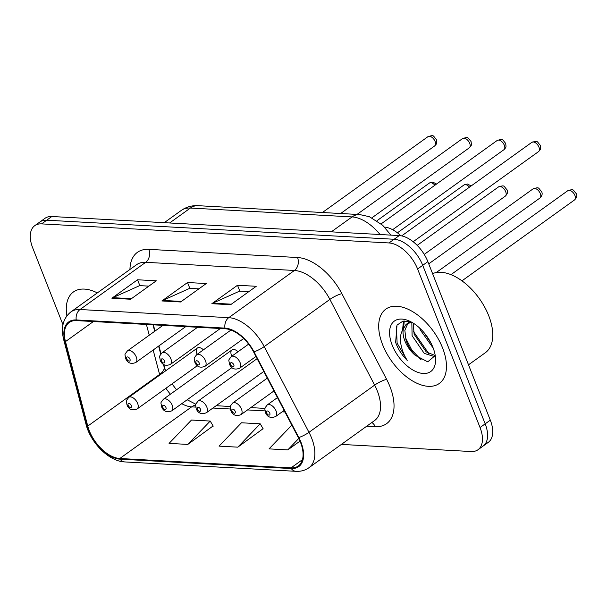 <?xml version="1.0" encoding="UTF-8"?>
<svg xmlns="http://www.w3.org/2000/svg" width="607" height="607" viewBox="0 0 607 607"><rect width="100%" height="100%" fill="white"/><g stroke="black" fill="none" stroke-linecap="round" stroke-linejoin="round"><path stroke-width="0.91" d="M238.027 351.741A7.155 4.014 -125.7 0 0 232.011 349.92A7.155 4.014 -125.7 0 0 231.502 355.474M203.413 349.844A7.155 4.014 -125.7 0 0 197.396 348.023A7.155 4.014 -125.7 0 0 196.888 353.578M163.844 364.564L165.392 370.422A38.15 21.389 -125.7 0 0 165.529 370.93M153.366 324.836L155.013 331.073M158.92 345.884L160.999 353.767M384.519 227.079A28.612 16.04 54.3 0 1 400.848 235.744M442.571 347.925A45.783 25.669 -125.7 0 0 385.862 309.107A45.783 25.669 -125.7 0 0 382.585 344.632A45.783 25.669 -125.7 0 0 439.301 383.457A45.783 25.669 -125.7 0 0 442.571 347.925A45.783 25.669 -125.7 0 0 385.862 309.107A45.783 25.669 -125.7 0 0 382.585 344.632A45.783 25.669 -125.7 0 0 439.301 383.457A45.783 25.669 -125.7 0 0 442.571 347.925M97.332 292.9A45.783 25.669 -125.7 0 0 73.447 291.959A45.783 25.669 -125.7 0 0 66.869 315.845A45.783 25.669 -125.7 0 1 73.447 291.959A45.783 25.669 -125.7 0 1 97.332 292.9M300.488 442.291A30.525 17.11 54.3 0 1 298.303 465.979A30.525 17.11 54.3 0 1 291.003 467.891L119.799 458.497A30.525 17.11 54.3 0 1 87.765 426.084L65.48 341.597A30.525 17.11 54.3 0 1 69.19 322.529A30.525 17.11 54.3 0 1 76.482 320.61L225.212 328.774A30.525 17.11 54.3 0 1 253.597 351.916L298.356 437.639A30.525 17.11 54.3 0 1 300.488 442.291M300.981 442.321A31.283 17.542 -125.7 0 0 298.803 437.548L254.037 351.832A31.283 17.542 -125.7 0 0 224.947 328.106L76.224 319.942A31.283 17.542 -125.7 0 0 64.949 341.453L87.233 425.939A31.283 17.542 -125.7 0 0 120.065 459.165L291.269 468.558A31.283 17.542 -125.7 0 0 300.981 442.321M341.384 444.407L471.153 451.532A28.612 16.04 -125.7 0 0 477.997 449.741L488.256 442.366A28.612 16.04 -125.7 0 0 490.304 420.158L427.859 261.632A28.612 16.04 -125.7 0 0 399.254 235.577L51.845 216.509L46.716 220.197A28.612 16.04 -125.7 0 0 39.88 221.987A28.612 16.04 -125.7 0 1 46.716 220.197L394.125 239.264L46.716 220.197L41.587 223.884A28.612 16.04 -125.7 0 0 34.743 225.675A28.612 16.04 -125.7 0 0 32.702 247.884L62.976 324.737M427.859 261.632L422.73 265.32A28.612 16.04 -125.7 0 0 394.125 239.264A28.612 16.04 -125.7 0 1 422.73 265.32L485.175 423.845L422.73 265.32L417.601 269.007A28.612 16.04 -125.7 0 0 388.996 242.952L41.587 223.884M483.126 446.054A28.612 16.04 -125.7 0 0 485.175 423.845A28.612 16.04 -125.7 0 1 483.126 446.054M187.813 444.415L210.219 421.061L191.478 420.036L169.072 443.391L187.813 444.415L213.095 425.955M237.8 447.162L260.206 423.807L241.465 422.776L219.059 446.13L237.8 447.162L263.081 428.701M477.997 449.741A28.612 16.04 -125.7 0 0 480.038 427.533L417.601 269.007M211.858 303.697L237.512 285.26L256.26 286.292L230.599 304.729L211.858 303.697A7.633 5.759 93.1 0 1 212.791 303.159L231.366 304.183M111.885 298.212L137.539 279.774L156.287 280.806L130.626 299.243L111.885 298.212A7.633 5.759 93.1 0 1 112.819 297.673L131.393 298.697M161.872 300.958L187.525 282.521L206.274 283.545L180.613 301.983L161.872 300.958A7.633 5.759 93.1 0 1 162.805 300.419L181.379 301.436M292.043 425.553L291.451 425.522L269.045 448.877L287.786 449.901L300.002 441.122M187.525 282.521L189.832 288.371M198.868 288.871L189.657 288.363L162.805 300.419M137.539 279.774L139.845 285.631M148.882 286.125L139.671 285.624L112.819 297.673M237.512 285.26L239.818 291.117M248.855 291.61L239.651 291.11L212.791 303.159M260.206 423.807L263.203 428.906M287.786 449.901L298.773 438.459M210.219 421.061L213.216 426.16M51.845 216.509A28.612 16.04 -125.7 0 0 45.009 218.3L34.743 225.675M468.505 364.815L485.304 352.743A47.687 26.738 -125.7 0 0 488.718 315.731A47.687 26.738 -125.7 0 0 432.586 273.636M433.239 348.152L420.241 329.844L419.763 328.159M434.635 356.62L424.24 353.395L412.1 335.701L411.827 322.294M434.908 355.414L426.273 351.931L414.133 334.237L413.2 323.099M410.954 321.816L402.79 321.24L397.016 325.086L395.635 342.416L396.166 343.828C398.655 350.019 402.335 355.535 407.206 360.383C403.663 354.67 401.462 348.653 400.597 342.333C399.937 336.968 400.87 332.515 403.397 328.964A21.564 12.087 -125.7 0 0 404.869 340.899A21.564 12.087 -125.7 0 0 415.355 355.414C411.015 351.036 407.889 345.929 405.992 340.087L404.846 330.276L408.048 323.099M403.397 328.964L405.939 324.631L411.447 322.082M406.971 323.759L410.18 321.589M430.978 343.038L423.823 332.401M432.95 347.401A31.101 17.436 -125.7 0 0 408.807 320.807A31.101 17.436 -125.7 0 0 392.205 345.163A31.101 17.436 -125.7 0 0 419.005 372.713A31.101 17.436 -125.7 0 0 435.523 357.978A31.101 17.436 -125.7 0 0 432.95 347.401M415.355 355.414L427.768 361.855L434.824 355.877M407.206 360.383L397.115 343.145L396.394 326.05M421.19 359.852L411.751 350.019L405.241 337.242M403.503 328.645L404.277 320.997M428.717 353.532L413.382 331.384M411.645 322.787L411.614 322.173M429.308 340.026L425.803 334.836M402.547 330.254L403.458 321.103M82.598 303.492A31.101 17.436 -125.7 0 0 81.452 304.312M87.765 426.084L159.603 374.451A30.525 17.11 -125.7 0 0 159.77 375.065M153.154 350.019L159.603 374.451A17.171 8.012 -14.8 0 0 164.095 366.856L165.407 371.014M291.003 467.891L302.445 459.674M129.951 269.455A47.687 26.738 54.3 0 1 148.814 249.356L297.544 257.52A9.537 7.201 93.1 0 1 294.418 270.472L228.74 317.673A38.15 21.389 54.3 0 1 264.22 346.605L308.978 432.321A38.15 21.389 54.3 0 1 311.641 438.14A38.15 21.389 54.3 0 1 308.91 467.747L374.587 420.545A38.15 21.389 -125.7 0 0 377.311 390.938A38.15 21.389 -125.7 0 0 374.656 385.119L329.889 299.403A38.15 21.389 -125.7 0 0 294.418 270.472L145.688 262.315A38.15 21.389 -125.7 0 0 136.567 264.705L70.89 311.907A38.15 21.389 54.3 0 1 80.01 309.517L228.74 317.673A9.537 7.201 93.1 0 0 224.947 328.106M298.803 437.548A9.537 1.95 152.4 0 0 308.978 432.321L374.656 385.119A9.537 1.95 -27.6 0 1 386.651 379.398A47.687 26.738 54.3 0 1 375.164 426.675L366.711 426.213M76.224 319.942A9.537 7.201 -86.9 0 1 80.01 309.517L145.688 262.315A9.537 7.201 93.1 0 0 148.814 249.356M64.949 341.453A9.537 4.454 165.2 0 1 63.765 339.958L86.05 424.445C90.693 442.882 109.002 461.464 124.776 461.927L295.981 471.32A9.537 7.201 -86.9 0 1 291.269 468.558M297.544 257.52A47.687 26.738 54.3 0 1 341.885 293.682A9.537 1.95 -27.6 0 0 329.889 299.403L264.22 346.605A9.537 1.95 152.4 0 1 254.037 351.832M87.233 425.939A9.537 4.454 165.2 0 1 86.05 424.445M120.065 459.165A9.537 7.201 93.1 0 0 124.776 461.927M341.885 293.682L386.651 379.398M480.038 427.533L490.304 420.158M388.996 242.952L399.254 235.577M375.164 426.675A9.537 7.201 93.1 0 0 371.818 422.533M65.48 341.597L93.387 321.543M146.408 324.449L149.246 335.208M165.923 388.268A30.525 17.11 -125.7 0 0 170.423 394.193M181.759 403.663A30.525 17.11 -125.7 0 0 191.637 406.872L195.75 407.092M119.799 458.497L191.637 406.872A17.171 12.959 93.1 0 1 195.712 404.99M212.928 408.041L230.364 408.997M247.542 409.937L264.978 410.893M282.156 411.834L284.964 411.994M380.065 234.522A38.15 21.389 -125.7 0 0 352.068 216.919L331.293 231.844M198.011 205.682A19.075 14.393 93.1 0 0 190.393 208.042A38.15 21.389 -125.7 0 0 181.273 210.439C186.266 206.949 191.85 205.363 198.011 205.682L359.685 214.559A19.075 14.393 93.1 0 0 352.068 216.919L190.393 208.042L169.626 222.974M574.928 195.507A5.721 3.21 -125.7 0 0 567.841 190.659C574.116 188.974 572.287 189.209 576.24 193.595C577.325 195.606 576.749 197.723 574.518 199.953A5.721 3.21 -125.7 0 0 574.928 195.507M277.452 397.6L267.232 404.945A7.155 4.014 54.3 0 1 276.094 411.007A7.155 4.014 54.3 0 1 275.586 416.561L284.137 410.415M269.766 413.147A2.382 1.335 -125.7 0 0 267.383 410.969A2.382 1.335 -125.7 0 0 266.64 412.972A2.382 1.335 -125.7 0 0 269.022 415.142A2.382 1.335 -125.7 0 0 269.766 413.147M531.861 142.319C538.143 140.634 536.315 140.87 540.268 145.255C540.905 149.679 540.822 148.973 538.546 151.613A5.721 3.21 -125.7 0 0 538.955 147.167A5.721 3.21 -125.7 0 0 531.861 142.319L401.659 235.895M240.122 362.667A7.155 4.014 54.3 0 1 239.606 368.221C234.75 370.118 231.358 368.737 229.438 364.079C228.885 358.904 227.777 361.362 231.259 356.605A7.155 4.014 54.3 0 1 240.122 362.667M230.668 364.632A2.382 1.335 -125.7 0 0 233.05 366.803A2.382 1.335 -125.7 0 0 233.786 364.807A2.382 1.335 -125.7 0 0 231.404 362.629A2.382 1.335 -125.7 0 0 230.668 364.632M540.313 193.61A5.721 3.21 -125.7 0 0 533.219 188.762C539.502 187.077 537.673 187.313 541.626 191.691C542.711 193.709 542.134 195.826 539.904 198.049A5.721 3.21 -125.7 0 0 540.313 193.61M267.285 378.131L232.618 403.048A7.155 4.014 54.3 0 1 241.48 409.11A7.155 4.014 54.3 0 1 240.971 414.664L273.969 390.946M235.152 411.243A2.382 1.335 -125.7 0 0 232.762 409.072A2.382 1.335 -125.7 0 0 232.026 411.076A2.382 1.335 -125.7 0 0 234.408 413.246A2.382 1.335 -125.7 0 0 235.152 411.243M505.699 191.713A5.721 3.21 -125.7 0 0 498.605 186.857C504.887 185.181 503.059 185.416 507.012 189.794C508.089 191.804 507.52 193.929 505.29 196.152A5.721 3.21 -125.7 0 0 505.699 191.713M257.118 358.661L198.003 401.144A7.155 4.014 54.3 0 1 206.866 407.214A7.155 4.014 54.3 0 1 206.35 412.76L263.802 371.469M200.53 409.346A2.382 1.335 -125.7 0 0 198.148 407.176A2.382 1.335 -125.7 0 0 197.412 409.171A2.382 1.335 -125.7 0 0 199.794 411.341A2.382 1.335 -125.7 0 0 200.53 409.346M469.484 187.153A5.721 3.21 -125.7 0 0 463.991 184.96L467.398 184.02L471.176 185.939M232.011 349.92L163.389 399.247A7.155 4.014 54.3 0 1 172.251 405.309A7.155 4.014 54.3 0 1 171.735 410.863L231.957 367.584M165.916 407.441A2.382 1.335 -125.7 0 0 163.533 405.271A2.382 1.335 -125.7 0 0 162.79 407.274A2.382 1.335 -125.7 0 0 165.18 409.444A2.382 1.335 -125.7 0 0 165.916 407.441M434.87 185.249A5.721 3.21 -125.7 0 0 429.377 183.056L432.776 182.115L436.554 184.035M197.396 348.023L128.775 397.342A7.155 4.014 54.3 0 1 137.63 403.412A7.155 4.014 54.3 0 1 137.121 408.966L197.343 365.68M131.302 405.544A2.382 1.335 -125.7 0 0 128.919 403.374A2.382 1.335 -125.7 0 0 128.176 405.37A2.382 1.335 -125.7 0 0 130.558 407.547A2.382 1.335 -125.7 0 0 131.302 405.544M497.247 140.422C503.529 138.737 501.701 138.973 505.646 143.351C506.291 147.782 506.208 147.069 503.924 149.709A5.721 3.21 -125.7 0 0 504.334 145.27A5.721 3.21 -125.7 0 0 497.247 140.422L381.12 223.877M205.507 360.77A7.155 4.014 54.3 0 1 204.991 366.325C200.135 368.221 196.744 366.84 194.817 362.174C194.27 357.007 193.163 359.465 196.645 354.708A7.155 4.014 54.3 0 1 205.507 360.77M196.046 362.736A2.382 1.335 -125.7 0 0 198.436 364.906A2.382 1.335 -125.7 0 0 199.172 362.903A2.382 1.335 -125.7 0 0 196.789 360.733A2.382 1.335 -125.7 0 0 196.046 362.736M462.633 138.517C468.908 136.841 467.087 137.076 471.032 141.454C471.677 145.877 471.593 145.172 469.31 147.812A5.721 3.21 -125.7 0 0 469.719 143.373A5.721 3.21 -125.7 0 0 462.633 138.517L357.037 214.408M170.886 358.874A7.155 4.014 54.3 0 1 170.377 364.42C165.521 366.325 162.13 364.936 160.202 360.277C159.656 355.103 158.541 357.569 162.031 352.804A7.155 4.014 54.3 0 1 170.886 358.874M161.432 360.831A2.382 1.335 -125.7 0 0 163.814 363.001A2.382 1.335 -125.7 0 0 164.558 361.006A2.382 1.335 -125.7 0 0 162.175 358.836A2.382 1.335 -125.7 0 0 161.432 360.831M428.018 136.621C434.293 134.936 432.465 135.171 436.418 139.549C437.063 143.98 436.979 143.267 434.695 145.915A5.721 3.21 -125.7 0 0 435.105 141.469A5.721 3.21 -125.7 0 0 428.018 136.621L322.423 212.511M136.272 356.969A7.155 4.014 54.3 0 1 135.763 362.523C130.907 364.42 127.516 363.039 125.588 358.373C125.042 353.206 123.927 355.664 127.409 350.907A7.155 4.014 54.3 0 1 136.272 356.969M126.817 358.934A2.382 1.335 -125.7 0 0 129.2 361.104A2.382 1.335 -125.7 0 0 129.944 359.101A2.382 1.335 -125.7 0 0 127.561 356.931A2.382 1.335 -125.7 0 0 126.817 358.934M70.89 311.907C63.06 318.227 60.685 327.583 63.765 339.958M295.981 471.32C300.882 471.571 305.192 470.379 308.91 467.747M153.01 324.813L154.717 331.285M158.617 346.096L160.734 354.109M163.42 364.306L164.095 366.856M216.16 405.711L230.394 406.493M250.774 407.616L265.009 408.397M172.039 383.867L176.508 389.815M187.168 399.77L195.864 404.247M181.273 210.439L164.247 222.678M359.685 214.559L369.352 216.699L382.66 225.25L390.885 235.114M567.841 190.659L450.971 274.652M267.232 404.945C263.749 409.702 264.864 407.244 265.411 412.419C267.239 417.062 270.631 418.443 275.586 416.561M574.518 199.953L461.965 280.844M538.546 151.613L413.162 241.73M255.964 356.468L239.606 368.221M248.62 344.131L231.259 356.605M533.219 188.762L428.732 263.855M232.618 403.048C229.135 407.805 230.243 405.347 230.797 410.514C232.625 415.165 236.017 416.546 240.971 414.664M539.904 198.049L436.228 272.566M498.605 186.857L417.199 245.365M198.003 401.144C194.521 405.908 195.629 403.443 196.182 408.617C198.003 413.261 201.395 414.642 206.35 412.76M505.29 196.152L424.24 254.401M463.991 184.96L397.418 232.807M163.389 399.247C159.907 404.004 161.014 401.546 161.561 406.713C163.389 411.364 166.781 412.745 171.735 410.863M429.377 183.056L376.977 220.72M128.775 397.342C125.285 402.107 126.4 399.641 126.946 404.816C128.775 409.459 132.167 410.848 137.121 408.966M503.924 149.709L392.63 229.704M243.657 338.531L204.991 366.325M230.956 330.049L196.645 354.708M469.31 147.812L371.916 217.814M220.349 328.508L170.377 364.42M197.571 327.256L162.031 352.804M434.695 145.915L340.641 213.512M185.734 326.612L135.763 362.523M162.957 325.36L127.409 350.907"/></g></svg>
